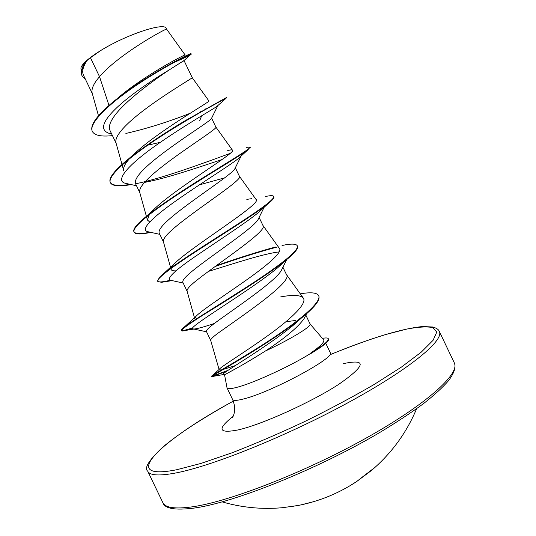 <?xml version="1.0" encoding="UTF-8"?>
<svg xmlns="http://www.w3.org/2000/svg" width="536" height="536" viewBox="0 0 536 536"><rect width="100%" height="100%" fill="white"/><g stroke="black" fill="none" stroke-linecap="round" stroke-linejoin="round"><path stroke-width="0.8" d="M289.681 506.868L300.79 504.932L313.56 501.696M361.545 477.67L375.347 467.077M323.57 339.697L310.136 324.092C311.664 326.384 290.19 339.462 265.38 351.033C252.771 358.932 242.386 365.096 234.225 369.518L224.557 374.838L227.036 387.903C227.726 389.203 231.539 388.868 238.473 386.905C255.531 382.181 291.758 365.398 310.672 353.412L310.143 353.452C320.622 346.202 325.091 341.626 323.556 339.703M310.672 353.412L320.334 347.529C326.35 343.295 329.07 340.494 328.488 339.127L328.293 338.719C327.811 337.834 325.855 337.714 322.424 338.37M116.727 98.999C142.898 76.038 186.85 53.258 185.155 55.027L166.636 29.205C168.565 27.014 119.977 53.017 99.515 76.635L90.457 57.747L87.04 60.501C82.966 66.645 81.78 71.543 83.475 75.194L92.346 93.693M108.996 105.438L99.515 76.635L96.688 80.199C92.782 85.586 91.294 89.941 92.226 93.251L98.497 115.809M129.143 158.401L133.477 154.596C157.39 131.4 212.591 100.346 208.899 100.929L192.23 77.666L184.022 60.528L169.651 69.633C152.673 80.876 124.305 101.773 114.068 116.446C109.813 122.443 108.453 127.126 110.001 130.496L116.084 143.179M192.23 77.666C195.084 76.789 138.576 109.002 121.009 130.911C116.861 136.01 115.193 139.996 115.997 142.871L122.007 164.452M217.871 105.538L211.365 118.684C209.683 122.007 157.778 153.276 140.894 172.371C136.305 177.537 134.549 181.376 135.635 183.882M211.613 118.175L215.84 127.019C219.653 128.138 163.688 161.39 145.303 181.563C140.914 186.361 139.059 189.972 139.735 192.391L146.395 216.316M234.781 168.874C231.612 175.158 182.119 206.112 165.162 222.976C160.331 227.76 158.355 231.15 159.246 233.153L163.46 241.937M235.338 167.761L239.431 176.317C244.195 179.439 188.766 213.723 169.564 232.155C164.927 236.644 162.884 239.86 163.426 241.81L170.736 268.074M264.127 207.285L258.151 219.385C253.649 228.343 206.467 258.68 189.402 273.521C184.404 277.896 182.227 280.837 182.863 282.351M259.109 217.435L262.995 225.562C268.71 230.674 213.824 265.997 193.804 282.693C188.913 286.854 186.669 289.668 187.077 291.135L194.749 318.712M286.726 259.558L281.413 270.258C275.698 281.588 230.674 311.135 213.623 324.012C208.457 327.958 206.065 330.451 206.447 331.496M282.921 267.203L286.532 274.754C293.199 281.849 238.842 318.203 218.011 333.171C212.866 336.997 210.42 339.395 210.688 340.367L219.077 369.472C220.732 366.825 243.632 352.969 267.176 336.126C290.88 319.195 307.691 303.255 303.235 297.969C300.408 294.981 292.87 294.632 280.636 296.917M146.609 145.43L160.291 142.328M185.871 188.632L187.399 188.223M199.338 184.893L224.731 177.805M228.262 230.212L229.797 229.803M266.707 273.749L267.839 273.541M285.943 321.734L295.289 320.515M85.633 79.697L82.062 75.837C80.501 72.407 81.593 67.858 85.338 62.189L85.633 61.808C82.913 64.26 81.358 66.256 80.956 67.784L80.956 69.104M306.538 313.754L304.053 318.679C297.949 327.288 285.058 338.069 265.38 351.033M297.775 320.367L298.559 320.347M305.848 315.114L310.136 324.092M90.457 57.747L100.547 50.639C126.288 34.585 164.88 21.835 166.301 28.502L166.636 29.205M203.385 110.677L200.464 111.783M110.831 133.705L108.875 133.27C99.482 129.812 102.577 120.855 118.154 106.403C133.122 92.721 156.03 77.754 169.651 69.633M203.982 110.342L205.945 108.687M190.233 113.243C168.311 121.913 146.864 128.647 125.873 133.444M112.46 135.615C101.277 136.821 94.584 135.454 92.386 131.514C88.065 123.541 109.646 103.046 137.504 84.521C165.369 65.921 190.066 54.015 191.118 54.223L191.198 54.243C190.91 54.9 185.168 57.654 173.972 62.498M82.256 76.246C80.534 72.38 82.102 67.161 86.966 60.581L87.04 60.501M92.386 131.514L92.185 131.106C90.122 125.859 95.408 117.585 108.044 106.275C138.71 78.886 193.362 51.201 191.004 53.828L191.198 54.243M85.338 62.189L86.966 60.581M235.284 365.612L223.177 369.451M221.542 369.873L218.929 369.961M194.756 318.712L195.834 316.515C200.618 311.068 223.264 296.334 245.314 280.804C267.303 265.327 282.68 252.255 279.464 248.483L262.935 225.442M175.929 270.848C173.095 270.981 171.487 270.506 171.111 269.414L170.87 268.556M171.406 267.585L174.153 263.953C189.858 247.639 263.812 202.729 255.994 199.392L239.404 176.257M149.685 221.984L147.427 220.021L149.35 214.554M145.872 216.738L153.35 209.965C173.704 189.429 238.091 151.4 232.477 150.207C232.048 149.732 230.453 149.799 227.693 150.422L231.137 149.892M123.702 170.528C122.945 167.875 124.801 164.023 129.263 158.978M217.763 105.766L216.712 106.577C211.264 110.262 181.068 127.441 154.636 146.321C128.111 165.202 114.664 180.558 125.216 183.265L126.985 183.654M144.553 182.401C166.971 178.314 201.194 166.401 222.112 159.52M240.229 154.556L241.006 154.609M241.059 156.063L238.111 158.763C229.207 165.825 200.712 183.426 176.846 200.209C152.887 217.026 140.003 229.515 147.474 231.619L148.881 231.927M263.109 208.216L258.399 212.558C246.895 222.125 220.517 239.237 199.07 253.897C176.277 269.233 166.616 277.983 170.073 280.154L171.111 280.382M208.296 271.444C233.602 263.585 264.422 253.474 279.269 251.893M282.05 245.501C290.947 243.599 296.019 243.679 297.252 245.729L297.447 246.138C298.458 248.443 294.72 253.059 286.217 259.967L277.501 267.92C249.274 291.37 184.96 328.776 193.02 328.87L193.684 329.017M194.065 329.024C197.194 328.796 203.935 326.953 214.3 323.496M301.172 318.263L292.897 325.6C264.228 349.15 218.943 374.624 223.083 374.503L223.472 374.584M220.845 100.54L226.038 98.316C222.326 100.239 192.29 116.037 160.947 136.358C129.571 156.653 106.744 176.304 110.429 182.769C112.031 185.617 117.277 186.481 126.154 185.369L131.3 184.605M136.613 183.58C163.828 177.919 205.925 162.247 230.225 153.376M250.031 147.273L247.619 150.12C239.505 156.157 209.321 173.885 180.518 192.692C151.661 211.506 131.501 227.525 134.127 232.148C134.985 233.75 137.899 234.292 142.871 233.77L151.206 232.443M273.728 196.618L273.856 196.812C274.372 197.925 272.328 200.323 267.719 204.008C255.987 213.415 226.433 231.874 200.169 248.805C173.858 265.769 156.103 278.492 157.805 281.467L161.457 282.311L171.279 280.415M215.077 266.506C238.44 258.352 258.955 251.907 276.623 247.176M286.217 259.967C271.605 271.873 243.398 289.949 219.747 304.709C194.689 320.012 181.925 328.689 181.449 330.739L182.106 331.007C183.627 331.04 187.165 330.129 192.725 328.273M300.267 293.829C310.786 292.04 316.903 292.629 318.625 295.604L318.82 296.013C320.381 300.16 314.297 307.738 300.575 318.746C267.323 345.358 209.06 376.962 211.774 376.607L226.427 371.421M199.68 120.768L201.663 115.783M226.594 97.988L226.4 97.579L185.811 120.325C161.604 134.704 133.484 153.464 119.716 166.562C111.964 173.959 108.801 179.225 110.228 182.361L110.429 182.769M110.336 182.562C112.46 185.65 119.086 186.247 130.208 184.364M246.62 147.353L250.044 147.018C250.969 148.365 232.148 159.601 205.375 176.264C178.642 192.9 149.457 212.29 138.784 223.07C134.744 227.143 133.122 230.031 133.933 231.733L134.127 232.148M134.04 231.934C135.621 233.998 140.975 234.085 150.114 232.202M265.3 196.571C270.285 195.432 273.072 195.372 273.661 196.397C275.457 199.271 254.185 213.697 224.973 232.323C195.808 250.928 166.267 269.863 159.406 277.427L157.604 281.058L157.805 281.467M157.731 281.253C158.884 282.418 163.085 282.07 170.334 280.207M216.236 265.668C238.567 257.896 258.285 251.685 275.383 247.042M297.252 245.729C300.033 250.319 276.033 268.281 244.436 288.509C212.859 308.749 183.781 326.029 181.47 329.613L181.449 330.739M181.429 330.498C182.488 330.886 186.334 329.968 192.973 327.731M318.625 295.604C322.263 301.942 297.601 322.216 266.968 342.022C236.322 361.88 210.675 375.743 211.579 376.232L211.78 376.641M212.129 376.218L227.988 370.363M100.547 50.639C89.197 57.754 82.712 63.322 81.097 67.348M310.773 353.619L320.334 347.529M310.143 353.452C322.893 345.794 328.943 340.883 328.293 338.719M297.547 505.582L300.79 504.932C320.85 500.658 339.449 492.879 356.587 481.596L361.411 477.784M349.217 486.192L356.587 481.596L371.401 470.508C391.414 453.49 406.482 432.894 416.613 408.72M192.116 506.855C229.147 501.716 304.528 472.518 365.579 438.401C426.77 404.278 460.297 373.545 454.32 362.879C455.781 366.302 455.285 371.415 448.726 380.466C442.977 387.153 434.549 394.891 423.427 403.688C410.831 412.941 396.07 422.663 379.14 432.867C317.245 469.442 233.147 502.949 193.985 508.095C174.964 510.473 164.572 508.624 162.81 502.547C165.202 507.773 174.97 509.207 192.116 506.855M331.127 354.283C351.134 346.068 369.405 339.469 385.927 334.491L406.415 329.138C418.154 326.906 426.998 326.397 432.947 327.61L436.786 332.099L433.075 340.306L421.289 352.105L401.43 367.08L374.249 384.419C352.923 396.834 329.754 409.203 304.75 421.524C279.477 433.376 255.23 443.808 232.008 452.806L201.087 463.399L176.505 469.784C116.486 481.569 161.678 439.922 233.301 401.149M331.114 354.263C351.241 346.001 369.612 339.368 386.228 334.364C401.444 329.948 413.531 327.355 422.502 326.571L432.552 326.973C436.351 327.972 438.602 329.459 439.312 331.422C444.418 340.26 409.933 369.023 348.4 402.502C287.008 435.976 212.048 466.126 175.821 472.966C159.051 476.115 149.678 475.506 147.695 471.137L162.81 502.547M325.788 343.308L330.256 352.648C336.206 357.177 272.08 391.829 244.181 398.797C237.193 400.66 233.328 400.881 232.577 399.454C234.909 405.142 235.284 410.275 233.696 414.844L232.604 417.645M343.134 363.683C367.22 358.584 365.787 365.458 338.826 384.292C311.208 402.295 262.117 424.478 238.239 429.899C218.514 433.745 216.805 429.242 233.106 416.398M222.165 501.884C241.857 507.599 261.943 509.535 282.412 507.706L297.668 505.555M135.615 183.895L139.789 192.591M182.85 282.351L187.091 291.195M206.427 331.503L210.688 340.387M439.312 331.422L454.32 362.879M81.479 70.987L80.949 69.104M183.225 61.211L191.118 54.223M303.235 297.969L286.438 274.546M147.427 220.021L146.529 216.805M232.477 150.207L215.834 126.999M123.695 170.528L122.141 164.941M309.902 323.583L310.632 324.608M227.036 387.903L232.577 399.454M216.712 106.577L226.038 98.316M131.025 184.545L126.154 185.369M238.111 158.763L247.619 150.12M258.399 212.558L267.719 204.008M172.156 280.609L161.457 282.311M193.871 329.057L182.106 331.007M292.897 325.6L300.575 318.746M223.298 374.57L211.774 376.607M125.216 183.265L136.513 185.758M241.16 155.969L234.788 168.88M147.474 231.619L159.829 234.359M170.073 280.154L183.178 283.041M193.02 328.87L206.574 331.811M223.083 374.503L224.577 374.818M219.077 369.472L212.759 375.207M195.834 316.515L184.411 326.967M174.153 263.953L164.405 272.904M246.821 199.372L251.813 198.648M250.044 147.018L250.238 147.427M273.661 196.397L273.856 196.812M233.294 401.129C203.044 417.859 179.634 433.095 163.071 446.857C149.055 460.009 143.929 468.102 147.695 471.137M111.629 133.886L108.875 133.27"/></g></svg>
